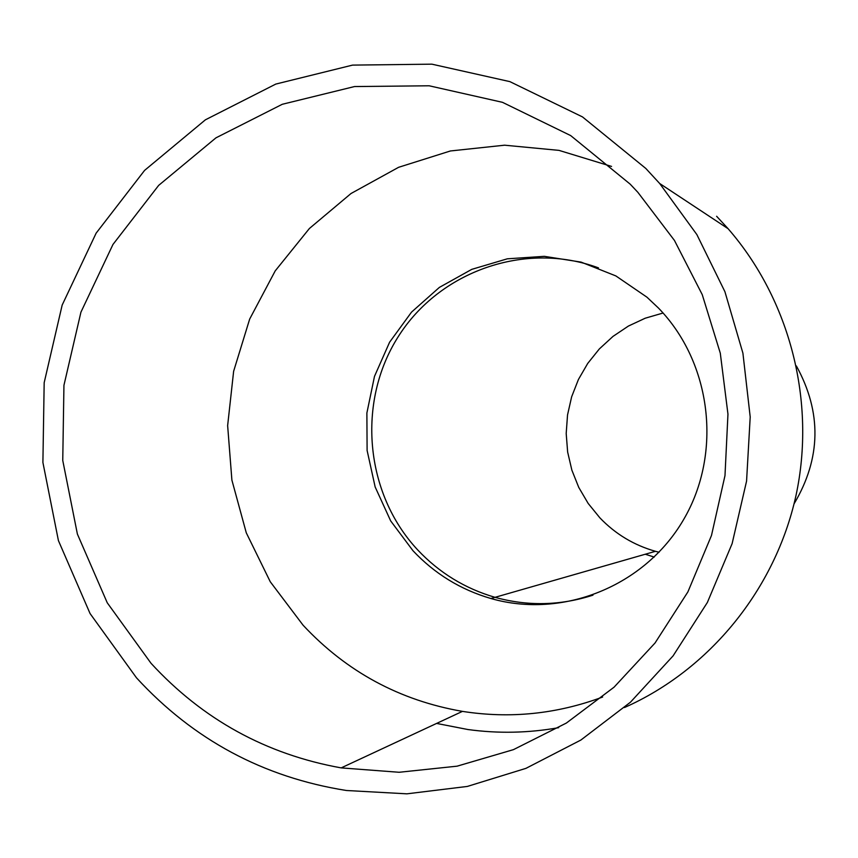 <?xml version="1.0" encoding="UTF-8"?>
<svg xmlns="http://www.w3.org/2000/svg" width="858" height="858" viewBox="0 0 858 858"><rect width="100%" height="100%" fill="white"/><g stroke="black" fill="none" stroke-linecap="round" stroke-linejoin="round"><path stroke-width="1.29" d="M796.374 365.937C821.889 412.344 821.117 458.311 794.058 503.839M654.246 557.067L645.27 554.236M659.051 552.241L655.469 551.308C633.912 545.184 615.379 534.019 599.871 517.835L588.159 503.421L578.753 487.408L571.868 470.141L567.642 452.027L566.194 433.494L567.535 414.94L571.643 396.804L578.421 379.493L587.73 363.417L599.345 348.927L613.02 336.379L628.431 326.051L645.248 318.2L663.073 313.02M417.696 549.924C364.854 493.436 356.596 402.123 398.219 336.701C439.478 271.085 525.471 240.766 598.476 267.889C525.471 240.766 439.478 271.085 398.219 336.701C356.596 402.123 364.854 493.436 417.696 549.924C439.221 572.769 465.004 588.577 495.034 597.329C465.004 588.577 439.221 572.769 417.696 549.924M490.894 598.509C562.666 619.176 644.905 586.218 683.579 519.637C722.543 453.26 711.7 362.784 658.451 308.043L646.943 297.179L615.883 275.933L581.123 262.119L544.337 256.338L507.314 258.816L471.761 269.358L439.35 287.419L411.55 312.098L389.596 342.213L374.485 376.383L366.881 413.009L367.106 450.45L375.161 486.979L390.69 520.935L413.009 550.75C434.684 573.777 460.649 589.693 490.894 598.509L495.034 597.329C527.756 606.391 560.403 605.673 592.964 595.162C560.403 605.673 527.756 606.391 495.034 597.329L655.469 551.308M436.604 723.423L467.889 729.525C498.144 733.676 528.41 733.064 558.687 727.67M624.463 707.539C709.502 669.851 775.257 589.457 795.945 495.72C816.237 401.898 790.132 300.043 728.099 228.7L716.623 216.28M136.497 677.831L90.069 613.556L58.419 540.604L42.9 462.441L44.176 382.689L62.173 305.062L96.139 233.151L144.594 170.388L205.394 119.82L275.804 84.073L352.531 65.111L431.885 64.168L509.877 81.628L582.485 116.913L645.817 168.458L659.684 183.505L696.868 234.588L724.924 291.72L742.91 353.153L750.203 416.956L746.567 481.124L732.121 543.629L707.357 602.488L673.09 655.877L630.469 702.187L580.887 740.036L525.933 768.36L467.342 786.432L406.885 793.832L346.396 790.497C263.385 777.316 193.415 739.768 136.497 677.831M602.638 697.028C556.842 714.07 510.113 718.854 462.441 711.379C399.699 700.471 346.578 671.76 303.099 625.225L270.281 581.778L246.278 532.807L231.896 480.115L227.638 425.611L233.633 371.267L249.678 319.058L275.225 270.871L309.406 228.485L351.019 193.511L398.595 167.31L450.418 150.965L504.568 145.195L558.987 150.375L611.561 166.42M151.029 663.288L107.25 602.788L77.392 534.084L62.752 460.446L63.942 385.306L80.931 312.173L112.966 244.455L158.666 185.382L215.969 137.838L282.293 104.279L354.526 86.551L429.172 85.789L502.488 102.327L570.699 135.596L630.158 184.127L637.88 192.331L674.452 240.444L702.241 294.626L720.291 353.164L727.959 414.146L724.989 475.6L711.475 535.499L687.891 591.902L655.04 642.996L614.071 687.172L566.344 723.069L513.438 749.645L457.089 766.173L399.077 772.275L341.184 767.889C266.141 754.375 202.756 719.508 151.029 663.288M659.684 183.505L728.099 228.7M341.184 767.889L462.441 711.379"/></g></svg>
